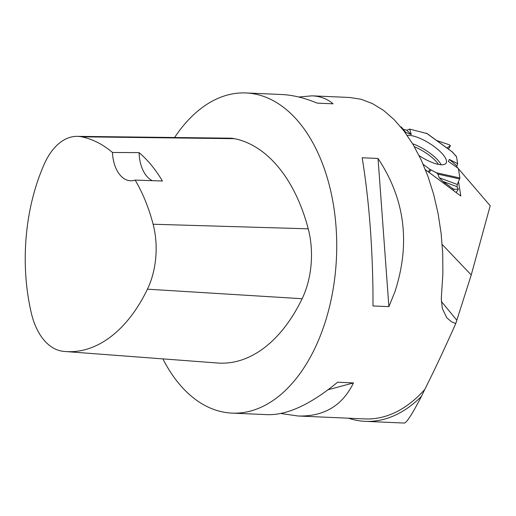 <?xml version="1.0" encoding="UTF-8"?>
<svg xmlns="http://www.w3.org/2000/svg" width="516" height="516" viewBox="0 0 516 516"><rect width="100%" height="100%" fill="white"/><g stroke="black" fill="none" stroke-linecap="round" stroke-linejoin="round"><path stroke-width="0.77" d="M457.647 163.746L456.544 156.787A2.006 0.645 -148 0 0 456.247 156.264L452.216 151.917L456.544 156.787L457.647 163.746L456.905 165.959L457.053 167.526L456.905 165.959L457.647 163.746L449.378 159.431L456.905 165.959M451.945 189.424L452.558 188.443L443.109 181.49L439.206 177.749L457.357 184.502L459.904 177.988L458.395 168.474L448.385 161.379L449.378 159.431M457.357 184.502L456.983 186.657L443.109 181.49M456.15 192.552L458.363 189.127L456.983 186.657M401.364 127.052L400.719 126.891L401.364 127.052L405.763 132.431L411.271 134.521L409.698 129.09L406.795 130.264L403.073 129.142L406.795 130.264L409.698 129.09L426.971 133.567L409.698 129.09M450.333 145.88L446.824 147.911L450.333 145.88L449.423 144.815L436.626 140.5L449.423 144.815L450.423 145.796L448.365 149.034M458.395 168.474L459.904 177.988L457.357 184.502L456.983 186.657L458.266 189.159L454.164 189.256L452.558 188.443L443.109 181.49L439.206 177.749L437.897 174.105L436.51 172.783L429.938 169.364L423.159 164.307L429.938 169.364A2.006 0.645 -148 0 0 430.821 169.906L429.196 172.512M439.206 177.749L437.897 174.105L436.51 172.783L430.821 169.906M458.266 189.159L454.164 189.256L453.39 190.501M419.095 155.587A24.678 7.946 32 0 0 437.213 164.12A24.678 7.946 32 0 0 446.024 163.288A24.678 7.946 32 0 0 433.434 146.028A24.678 7.946 32 0 0 407.221 135.437M406.795 130.264L411.271 134.521M452.558 188.443L454.164 189.256M458.44 168.751L490.2 205.755L471.237 274.964L442.186 244.455M280.872 413.49L298.016 415.999L364.889 418.921A160.237 97.543 -87.5 0 0 424.726 389.49C433.543 372.12 443.889 350.145 455.763 323.564L471.237 274.964M424.726 389.49L421.507 396.294C412.29 413.974 406.563 422.894 404.331 423.049L365.296 421.34A162.637 99.008 92.5 0 1 348.455 418.199M458.518 181.735L460.814 196.016L425.416 169.706M457.898 168.119L457.015 167.087M455.763 323.564L451.59 321.842L446.785 317.753L442.354 308.62L441.27 298.887L442.87 274.099L442.734 253.795L441.141 233.555L438.116 213.701L433.711 194.564L427.99 176.44L421.043 159.625L412.987 144.377L403.951 130.954L394.082 119.57L383.53 110.398L372.468 103.593L361.077 99.259L349.532 97.472L311.999 95.834L298.79 97.014M388.883 306.639L394.798 292.108C410.646 243.72 405.06 199.176 378.035 158.47L362.161 157.773C368.688 197.589 372.288 242.049 372.971 291.153L373.003 305.949L388.883 306.639L378.035 158.47M174.614 137.508A160.237 97.543 92.5 0 1 246.022 92.951A160.237 97.543 92.5 0 1 333.084 289.411A160.237 97.543 92.5 0 1 315.811 346.307A160.237 97.543 92.5 0 1 232.039 413.116A160.237 97.543 92.5 0 1 162.882 358.884M298.016 415.999C323.925 416.715 342.411 405.692 353.473 382.917L337.599 382.227C310.761 404.305 287.451 415.122 267.669 414.671L232.039 413.116M246.022 92.951L281.646 94.512C292.785 95.021 304.627 97.892 317.172 103.123L333.046 103.813C327.357 98.885 320.346 96.221 311.999 95.834M421.507 396.294A162.637 99.008 92.5 0 1 365.296 421.34M77.219 136.347L229.775 138.172A68.099 41.454 92.5 0 1 234.548 138.681A160.237 97.543 92.5 0 1 308.239 228.82A68.099 41.454 92.5 0 1 302.124 298.719A160.237 97.543 92.5 0 1 217.617 363.012L65.48 351.538A155.406 94.602 92.5 0 1 62.894 351.28A63.268 38.513 92.5 0 1 31.366 313.238A155.406 94.602 92.5 0 1 44.447 163.714A63.268 38.513 92.5 0 1 77.219 136.347A63.268 38.513 92.5 0 1 81.651 136.817A155.406 94.602 92.5 0 1 112.456 152.465L139.094 152.633A156.251 95.118 -87.5 0 1 162.411 181.019L135.14 180.084A155.406 94.602 92.5 0 1 153.123 224.241A63.268 38.513 92.5 0 1 147.441 289.179A155.406 94.602 92.5 0 1 65.48 351.538M135.14 180.084A32.05 19.511 92.5 0 1 130.548 180.768A32.05 19.511 92.5 0 1 112.456 152.465M152.336 180.677A32.05 19.511 92.5 0 1 139.094 152.633M328.099 389.741L353.473 382.917M414.354 146.712A23.401 7.534 -148 0 1 438.523 164.411M428.357 171.893L429.938 169.364M444.669 184.019L445.418 182.806M443.425 183.09L444.108 181.993M412.626 143.777A24.117 7.766 -148 0 1 441.148 164.752M426.474 133.199L453.035 152.51M459.904 177.988L436.51 172.783M459.685 178.955L437.897 174.105M147.441 289.179L302.124 298.719M81.651 136.817L234.548 138.681M153.123 224.241L308.239 228.82M456.783 320.191L441.322 301.409M458.363 189.127L456.202 192.591M426.771 133.334L452.635 152.143M448.391 149.053L450.423 145.796"/></g></svg>
